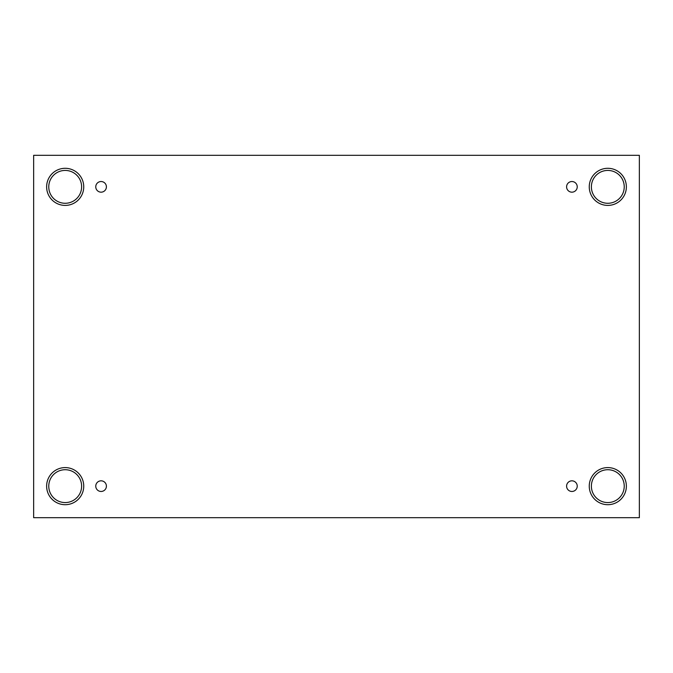 <?xml version="1.0" encoding="UTF-8"?>
<svg xmlns="http://www.w3.org/2000/svg" width="673" height="673" viewBox="0 0 673 673"><rect width="100%" height="100%" fill="white"/><g stroke="black" fill="none" stroke-linecap="round" stroke-linejoin="round"><path stroke-width="1.01" d="M639.35 155.312L33.65 155.312L33.65 517.688L639.35 517.688L639.35 155.312M101.085 491.467A5.325 5.325 0 0 1 96.475 483.483A5.325 5.325 0 0 1 105.695 483.483A5.325 5.325 0 0 1 101.085 491.467M571.915 491.467A5.325 5.325 0 0 1 567.305 483.483A5.325 5.325 0 0 1 576.525 483.483A5.325 5.325 0 0 1 571.915 491.467M571.915 192.175A5.325 5.325 0 0 1 567.305 184.192A5.325 5.325 0 0 1 576.525 184.192A5.325 5.325 0 0 1 571.915 192.175M101.085 192.175A5.325 5.325 0 0 1 96.475 184.192A5.325 5.325 0 0 1 105.695 184.192A5.325 5.325 0 0 1 101.085 192.175M607.812 504.7A18.55 18.55 0 0 1 591.744 476.871A18.55 18.55 0 0 1 623.879 476.871A18.55 18.55 0 0 1 607.812 504.7M65.188 504.7A18.55 18.55 0 0 1 49.121 476.871A18.55 18.55 0 0 1 81.256 476.871A18.55 18.55 0 0 1 65.188 504.7M65.188 205.408A18.55 18.55 0 0 1 49.121 177.579A18.55 18.55 0 0 1 81.256 177.579A18.55 18.55 0 0 1 65.188 205.408M607.812 205.408A18.55 18.55 0 0 1 591.744 177.579A18.55 18.55 0 0 1 623.879 177.579A18.55 18.55 0 0 1 607.812 205.408M591.382 186.858A16.421 16.421 0 0 1 616.022 172.633A16.421 16.421 0 0 1 616.022 201.076A16.421 16.421 0 0 1 591.382 186.858M48.767 186.858A16.421 16.421 0 0 1 73.407 172.633A16.421 16.421 0 0 1 73.407 201.076A16.421 16.421 0 0 1 48.767 186.858M48.767 486.142A16.421 16.421 0 0 1 73.407 471.924A16.421 16.421 0 0 1 73.407 500.367A16.421 16.421 0 0 1 48.767 486.142M591.382 486.142A16.421 16.421 0 0 1 616.022 471.924A16.421 16.421 0 0 1 616.022 500.367A16.421 16.421 0 0 1 591.382 486.142"/></g></svg>
